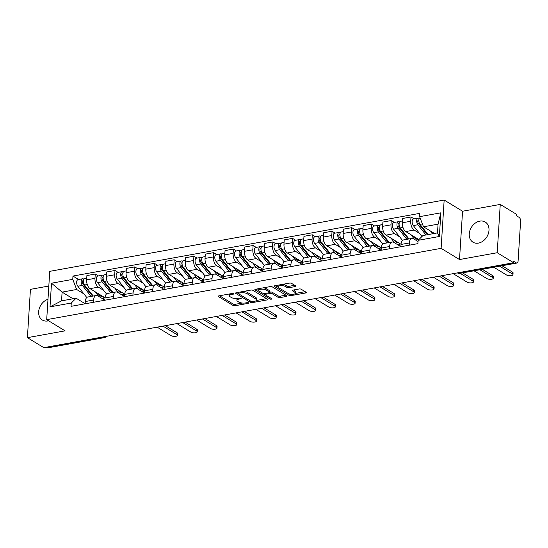 <?xml version="1.0" encoding="UTF-8"?>
<svg xmlns="http://www.w3.org/2000/svg" width="548" height="548" viewBox="0 0 548 548"><rect width="100%" height="100%" fill="white"/><g stroke="black" fill="none" stroke-linecap="round" stroke-linejoin="round"><path stroke-width="0.82" d="M233.551 293.666A1.041 0.377 -176.4 0 0 232.112 293.481L218.919 295.865A1.486 0.534 -176.4 0 0 218.248 296.263A1.486 0.534 -176.4 0 0 218.488 296.584L233.058 305.455A1.486 0.534 -176.4 0 0 235.113 305.722L248.299 303.339A1.041 0.377 -176.4 0 0 248.771 303.058A1.041 0.377 -176.4 0 0 248.607 302.839A1.041 0.377 -176.4 0 0 247.169 302.647L245.463 302.955A4.754 1.713 -176.4 0 1 238.901 302.099L237.681 301.359A4.754 1.713 -176.4 0 1 236.914 300.345A4.754 1.713 -176.4 0 1 239.065 299.064L240.771 298.756A1.041 0.377 -176.4 0 0 241.243 298.475A1.041 0.377 -176.4 0 0 241.079 298.249A1.041 0.377 -176.4 0 0 239.64 298.064L237.935 298.372A4.754 1.713 -176.4 0 1 231.372 297.516L230.153 296.776A4.754 1.713 -176.4 0 1 229.386 295.756A4.754 1.713 -176.4 0 1 231.537 294.481L233.243 294.173A1.041 0.377 -176.4 0 0 233.715 293.892A1.041 0.377 -176.4 0 0 233.551 293.666M479.815 221.132A11.796 9.083 -58.7 0 0 469.896 230.585A11.796 9.083 -58.7 0 0 472.986 242.195A11.796 9.083 -58.7 0 0 478.431 243.107A11.796 9.083 -58.7 0 0 488.343 233.66A11.796 9.083 -58.7 0 0 485.254 222.043A11.796 9.083 -58.7 0 0 479.815 221.132M47.984 299.283A11.796 9.083 -58.7 0 0 39.1 309.113A11.796 9.083 -58.7 0 0 42.388 320.039A11.796 9.083 -58.7 0 0 47.834 320.95A11.796 9.083 -58.7 0 0 48.567 320.786M295.214 286.577A1.486 0.534 -176.4 0 0 295.886 286.179A1.486 0.534 -176.4 0 0 295.646 285.864L291.557 283.371A1.486 0.534 -176.4 0 0 289.508 283.104L274.856 285.755A1.486 0.534 -176.4 0 0 274.185 286.152A1.486 0.534 -176.4 0 0 274.425 286.474L288.995 295.345A1.486 0.534 -176.4 0 0 291.043 295.612L305.695 292.961A1.486 0.534 -176.4 0 0 306.366 292.564A1.486 0.534 -176.4 0 0 306.127 292.242L301.195 289.241A1.486 0.534 -176.4 0 0 299.139 288.967L292.872 290.104A1.486 0.534 -176.4 0 0 292.2 290.502A1.486 0.534 -176.4 0 0 292.44 290.824L294.886 292.31A3.973 1.432 -176.4 0 1 295.53 293.159A3.973 1.432 -176.4 0 1 292.653 294.351A3.973 1.432 -176.4 0 1 288.241 293.516L278.651 287.673A3.973 1.432 -176.4 0 1 278.007 286.823A3.973 1.432 -176.4 0 1 280.884 285.638A3.973 1.432 -176.4 0 1 285.296 286.474L286.892 287.447A1.486 0.534 -176.4 0 0 288.947 287.714L295.214 286.577L295.276 285.638M441.119 248.347L459.512 259.546L497.207 252.731L513.62 262.725L43.813 347.651L27.4 337.664L65.096 330.848L46.703 319.648L441.119 248.347L444.161 200.041L49.745 271.342L46.703 319.648M252.943 290.358A1.486 0.534 -176.4 0 0 250.895 290.084L236.243 292.735A1.486 0.534 -176.4 0 0 235.565 293.132A1.486 0.534 -176.4 0 0 235.811 293.454L250.381 302.325A1.486 0.534 -176.4 0 0 252.429 302.592L267.082 299.941A1.486 0.534 -176.4 0 0 267.753 299.544A1.486 0.534 -176.4 0 0 267.513 299.229L252.943 290.358M255.546 289.241L270.198 286.597A1.486 0.534 -176.4 0 1 272.253 286.864L286.823 295.735A1.486 0.534 -176.4 0 1 287.063 296.05A1.486 0.534 -176.4 0 1 286.392 296.454L280.117 297.585A1.486 0.534 -176.4 0 1 278.069 297.317L272.157 293.721A1.486 0.534 -176.4 0 0 270.109 293.454L265.951 294.201A1.486 0.534 -176.4 0 0 265.273 294.605A1.486 0.534 -176.4 0 0 265.513 294.92L271.671 298.667A1.041 0.377 -176.4 0 1 271.835 298.886A1.041 0.377 -176.4 0 1 271.082 299.201A1.041 0.377 -176.4 0 1 269.931 298.982L255.115 289.961A1.486 0.534 -176.4 0 1 254.875 289.645A1.486 0.534 -176.4 0 1 255.546 289.241M497.207 252.731L500.249 204.418L516.661 214.412L516.572 215.823L519.127 217.378A3.028 1.596 79.8 0 1 520.6 221.2L518.093 261.06A3.028 1.596 79.8 0 1 516.983 263.033L459.676 273.39A3.028 1.596 -100.2 0 1 458.964 273.233L516.264 262.869A3.028 1.596 79.8 0 0 516.983 263.033M48.82 286.029L30.441 289.351L27.4 337.664M500.249 204.418L462.553 211.233L444.161 200.041M513.62 262.725L513.709 261.314L516.264 262.869M102.969 336.958L103.757 337.445A3.028 1.596 -100.2 0 0 104.476 337.602L47.169 347.959A3.028 1.596 -100.2 0 1 46.457 347.802L103.757 337.445A3.028 2.329 -58.7 0 0 105.401 336.52M45.662 347.316L46.457 347.802M93.475 302.284L93.612 300.03A6.96 3.665 -100.2 0 1 96.167 295.495L87.824 297.002A6.96 3.665 79.8 0 0 85.262 301.537L85.125 303.791M103.675 290.358L98.366 287.131A6.96 3.665 -100.2 0 1 94.975 278.343L86.632 279.85A6.96 3.665 79.8 0 0 90.016 288.638L105.011 297.769M86.632 279.85L86.899 275.555L95.249 274.041L98.345 275.932M96.167 295.495A6.96 3.665 -100.2 0 1 97.818 295.858L104.86 300.153M94.975 278.343L95.249 274.041M113.203 298.715L113.347 296.461A6.96 3.665 -100.2 0 1 115.902 291.926L107.552 293.433A6.96 3.665 79.8 0 0 104.997 297.975L104.86 300.229M118.08 272.363L114.984 270.479L106.634 271.986L106.36 276.281A6.96 3.665 79.8 0 0 109.751 285.07L124.745 294.201M115.902 291.926A6.96 3.665 -100.2 0 1 117.546 292.296L124.595 296.584M123.403 286.789L118.101 283.563A6.96 3.665 -100.2 0 1 114.71 274.774L114.984 270.479M132.938 295.153L133.082 292.892A6.96 3.665 -100.2 0 1 135.637 288.358L127.287 289.865A6.96 3.665 79.8 0 0 124.732 294.406L124.588 296.66M137.815 268.794L134.719 266.91L126.369 268.417L126.095 272.712A6.96 3.665 79.8 0 0 129.486 281.501L144.48 290.632M135.637 288.358A6.96 3.665 -100.2 0 1 137.281 288.728L144.329 293.016M143.138 283.227L137.829 279.994A6.96 3.665 -100.2 0 1 134.445 271.205L134.719 266.91M152.673 291.584L152.817 289.33A6.96 3.665 -100.2 0 1 155.372 284.789L147.022 286.303A6.96 3.665 79.8 0 0 144.467 290.837L144.323 293.091M157.55 265.232L154.447 263.341L146.104 264.848L145.83 269.15A6.96 3.665 79.8 0 0 149.214 277.939L164.215 287.07M155.372 284.789A6.96 3.665 -100.2 0 1 157.016 285.159L164.064 289.447M162.872 279.658L157.564 276.425A6.96 3.665 -100.2 0 1 154.18 267.636L154.447 263.341M172.408 288.015L172.545 285.761A6.96 3.665 -100.2 0 1 175.107 281.22L166.756 282.734A6.96 3.665 79.8 0 0 164.201 287.268L164.058 289.522M177.285 261.663L174.182 259.773L165.832 261.286L165.565 265.581A6.96 3.665 79.8 0 0 168.948 274.37L183.95 283.501M175.107 281.22A6.96 3.665 -100.2 0 1 176.751 281.59L183.792 285.885M182.607 276.089L177.299 272.856A6.96 3.665 -100.2 0 1 173.915 264.067L174.182 259.773M192.143 284.446L192.28 282.193A6.96 3.665 -100.2 0 1 194.835 277.658L186.491 279.165A6.96 3.665 79.8 0 0 183.929 283.7L183.792 285.96M197.013 258.094L193.917 256.211L185.566 257.718L185.299 262.013A6.96 3.665 79.8 0 0 188.683 270.801L203.678 279.932M194.835 277.658A6.96 3.665 -100.2 0 1 196.485 278.021L203.527 282.316M202.342 272.52L197.033 269.294A6.96 3.665 -100.2 0 1 193.65 260.506L193.917 256.211M211.871 280.877L212.014 278.624A6.96 3.665 -100.2 0 1 214.569 274.089L206.219 275.596A6.96 3.665 79.8 0 0 203.664 280.138L203.527 282.391M216.748 254.525L213.651 252.642L205.301 254.149L205.034 258.444A6.96 3.665 79.8 0 0 208.418 267.232L223.413 276.363M214.569 274.089A6.96 3.665 -100.2 0 1 216.213 274.459L223.262 278.747M222.07 268.958L216.768 265.725A6.96 3.665 -100.2 0 1 213.378 256.937L213.651 252.642M231.605 277.315L231.749 275.062A6.96 3.665 -100.2 0 1 234.304 270.52L225.954 272.027A6.96 3.665 79.8 0 0 223.399 276.569L223.255 278.822M236.483 250.957L233.386 249.073L225.036 250.58L224.762 254.875A6.96 3.665 79.8 0 0 228.153 263.663L243.148 272.794M234.304 270.52A6.96 3.665 -100.2 0 1 235.948 270.89L242.997 275.178M241.805 265.39L236.496 262.156A6.96 3.665 -100.2 0 1 233.112 253.368L233.386 249.073M251.34 273.747L251.484 271.493A6.96 3.665 -100.2 0 1 254.039 266.951L245.689 268.465A6.96 3.665 79.8 0 0 243.134 273L242.99 275.254M256.217 247.395L253.114 245.504L244.771 247.018L244.497 251.313A6.96 3.665 79.8 0 0 247.881 260.101L262.882 269.232M254.039 266.951A6.96 3.665 -100.2 0 1 255.683 267.321L262.732 271.609M261.54 261.821L256.231 258.588A6.96 3.665 -100.2 0 1 252.847 249.799L253.114 245.504M271.075 270.178L271.212 267.924A6.96 3.665 -100.2 0 1 273.774 263.389L265.424 264.896A6.96 3.665 79.8 0 0 262.869 269.431L262.725 271.685M275.952 243.826L272.849 241.935L264.499 243.449L264.232 247.744A6.96 3.665 79.8 0 0 267.616 256.533L282.617 265.664M273.774 263.389A6.96 3.665 -100.2 0 1 275.418 263.752L282.46 268.047M281.275 258.252L275.966 255.026A6.96 3.665 -100.2 0 1 272.582 246.237L272.849 241.935M290.81 266.609L290.947 264.355A6.96 3.665 -100.2 0 1 293.502 259.821L285.159 261.328A6.96 3.665 79.8 0 0 282.597 265.869L282.46 268.123M295.68 240.257L292.584 238.373L284.234 239.88L283.967 244.175A6.96 3.665 79.8 0 0 287.351 252.964L302.345 262.095M293.502 259.821A6.96 3.665 -100.2 0 1 295.153 260.19L302.195 264.479M301.01 254.683L295.701 251.457A6.96 3.665 -100.2 0 1 292.317 242.668L292.584 238.373M310.538 263.04L310.682 260.786A6.96 3.665 -100.2 0 1 313.237 256.252L304.887 257.759A6.96 3.665 79.8 0 0 302.332 262.3L302.195 264.554M315.415 236.688L312.319 234.804L303.969 236.311L303.702 240.606A6.96 3.665 79.8 0 0 307.086 249.395L322.08 258.526M313.237 256.252A6.96 3.665 -100.2 0 1 314.881 256.622L321.929 260.91M320.738 251.121L315.436 247.888A6.96 3.665 -100.2 0 1 312.045 239.099L312.319 234.804M330.273 259.478L330.417 257.224A6.96 3.665 -100.2 0 1 332.972 252.683L324.622 254.197A6.96 3.665 79.8 0 0 322.066 258.731L321.923 260.985M335.15 233.126L332.054 231.235L323.704 232.742L323.43 237.044A6.96 3.665 79.8 0 0 326.82 245.833L341.815 254.957M332.972 252.683A6.96 3.665 -100.2 0 1 334.616 253.053L341.664 257.341M340.472 247.552L335.164 244.319A6.96 3.665 -100.2 0 1 331.78 235.53L332.054 231.235M350.008 255.909L350.151 253.656A6.96 3.665 -100.2 0 1 352.707 249.114L344.356 250.628A6.96 3.665 79.8 0 0 341.801 255.163L341.657 257.416M354.885 229.557L351.782 227.667L343.438 229.18L343.164 233.475A6.96 3.665 79.8 0 0 346.548 242.264L361.55 251.395M352.707 249.114A6.96 3.665 -100.2 0 1 354.351 249.484L361.399 253.772M360.207 243.983L354.899 240.75A6.96 3.665 -100.2 0 1 351.515 231.962L351.782 227.667M369.742 252.34L369.886 250.087A6.96 3.665 -100.2 0 1 372.441 245.552L364.091 247.059A6.96 3.665 79.8 0 0 361.536 251.594L361.392 253.847M374.62 225.988L371.517 224.105L363.166 225.612L362.899 229.907A6.96 3.665 79.8 0 0 366.283 238.695L381.285 247.826M372.441 245.552A6.96 3.665 -100.2 0 1 374.085 245.915L381.127 250.21M379.942 240.414L374.633 237.188A6.96 3.665 -100.2 0 1 371.249 228.4L371.517 224.105M389.477 248.771L389.614 246.518A6.96 3.665 -100.2 0 1 392.169 241.983L383.826 243.49A6.96 3.665 79.8 0 0 381.271 248.032L381.127 250.285M394.348 222.419L391.251 220.536L382.901 222.043L382.634 226.338A6.96 3.665 79.8 0 0 386.018 235.126L401.013 244.257M392.169 241.983A6.96 3.665 -100.2 0 1 393.82 242.353L400.862 246.641M399.677 236.852L394.368 233.619A6.96 3.665 -100.2 0 1 390.984 224.831L391.251 220.536M409.205 245.209L409.349 242.956A6.96 3.665 -100.2 0 1 411.904 238.414L403.554 239.921A6.96 3.665 79.8 0 0 400.999 244.463L400.862 246.716M414.083 218.851L410.986 216.967L402.636 218.474L402.369 222.769A6.96 3.665 79.8 0 0 405.753 231.557L418.891 239.558M411.904 238.414A6.96 3.665 -100.2 0 1 413.548 238.784L418.042 241.517M419.405 233.284L414.103 230.05A6.96 3.665 -100.2 0 1 410.712 221.262L410.986 216.967M83.94 293.927L76.652 289.488L62.102 292.118L61.554 300.852L76.103 298.222L85.125 303.715M73.042 298.776L62.102 292.118L51.498 283.206L72.754 279.364L76.652 289.488M76.103 298.222L71.261 303.03L50.012 306.866L51.498 283.206M419.604 216.659L440.859 212.823L439.366 236.483L418.117 240.325L422.953 235.524L437.503 232.893L438.051 224.159L423.508 226.79L419.604 216.659L419.816 213.35L72.959 276.055L72.754 279.364M71.261 303.03L71.055 306.339L417.905 243.634L418.117 240.325M459.512 259.546L462.553 211.233M423.508 226.79L434.441 233.441M78.617 279.501L72.959 276.055M50.012 306.866L61.554 300.852M437.503 232.893L439.366 236.483M438.051 224.159L440.859 212.823M229.66 293.927A4.754 1.713 -176.4 0 0 229.475 294.351L229.386 295.756M237.216 298.475A4.754 1.713 -176.4 0 0 237.003 298.934L236.914 300.345M219.529 295.756L233.147 304.044A1.486 0.534 -176.4 0 0 235.195 304.311L242.237 303.044M256.43 300.475L266.561 298.646M236.852 292.625L238.27 293.488M238.736 293.18A1.041 0.377 -176.4 0 0 238.27 293.461A1.041 0.377 -176.4 0 0 238.435 293.68L251.224 301.469A1.041 0.377 -176.4 0 0 252.662 301.653L254.464 301.332A4.754 1.713 -176.4 0 0 256.615 300.051A4.754 1.713 -176.4 0 0 255.848 299.037L247.1 293.714A4.754 1.713 -176.4 0 0 240.538 292.851L238.736 293.18L238.798 292.276M256.615 300.051L256.704 298.639A4.754 1.713 -176.4 0 0 255.937 297.626L255.848 299.037M243.853 291.358A4.754 1.713 -176.4 0 1 247.189 292.303L255.937 297.626M285.864 295.153L280.206 296.18L280.117 297.585M269.657 292.139L270.198 292.043A1.486 0.534 -176.4 0 1 272.246 292.31L278.158 295.906A1.486 0.534 -176.4 0 0 280.206 296.18M265.294 294.694L263.218 293.433M258.937 290.824L256.156 289.132M266.027 289.988A3.973 1.432 -176.4 0 0 261.622 289.152A3.973 1.432 -176.4 0 0 258.738 290.337A3.973 1.432 -176.4 0 0 259.382 291.187L262.766 293.249A1.486 0.534 -176.4 0 0 264.814 293.516L268.972 292.762A1.486 0.534 -176.4 0 0 269.643 292.365A1.486 0.534 -176.4 0 0 269.404 292.043L266.027 289.988L266.116 288.577A3.973 1.432 -176.4 0 0 263.499 287.81M258.937 288.632A3.973 1.432 -176.4 0 0 258.827 288.926L258.738 290.337M269.643 292.365L269.732 290.954A1.486 0.534 -176.4 0 0 269.493 290.639L269.404 292.043M266.116 288.577L269.493 290.639M282.871 284.302A3.973 1.432 -176.4 0 1 285.385 285.063L286.981 286.035A1.486 0.534 -176.4 0 0 289.029 286.303L294.694 285.282M278.185 285.152A3.973 1.432 -176.4 0 0 278.096 285.412L278.007 286.823M295.53 293.159L295.619 291.755A3.973 1.432 -176.4 0 0 294.975 290.906L294.886 292.31M293.481 289.995L294.975 290.906M295.441 293.427L305.174 291.666M288.919 293.831L289.084 293.934A1.486 0.534 -176.4 0 0 290.611 294.249M275.466 285.645L278.206 287.31M103.36 299.235L103.764 299.167L103.86 297.598M98.256 293.653L99.181 294.824A7.11 3.747 79.8 0 0 102.133 296.365A7.11 3.747 79.8 0 0 102.524 296.256M100.353 295.927L101.62 295.701M104.189 297.269A9.076 4.781 -100.2 0 1 102.483 298.304A9.076 4.781 -100.2 0 1 101.887 298.338M98.839 296.482A9.076 4.781 -100.2 0 1 98.715 296.331L95.044 291.7M93.263 296.016L84.536 285.008A3.781 1.993 -100.2 0 1 83.365 281.028A3.781 1.993 -100.2 0 1 84.762 278.391L86.742 278.028M84.68 285.186L83.138 284.248M157.153 327.163L171.12 335.664A3.48 1.254 -176.4 0 0 174.976 336.397A3.48 1.254 -176.4 0 0 177.497 335.355A3.48 1.254 -176.4 0 0 176.936 334.616L162.968 326.115M92.564 296.146A7.11 3.747 -100.2 0 1 92.475 296.036L82.851 283.891A1.815 0.959 -100.2 0 1 82.289 281.98A1.815 0.959 -100.2 0 1 82.96 280.713A1.815 0.959 -100.2 0 1 83.378 280.802L82.59 280.953M91.112 296.406L82.385 285.398A3.781 1.993 -100.2 0 1 81.214 281.412A3.781 1.993 -100.2 0 1 82.611 278.774A3.781 1.993 -100.2 0 1 83.508 278.973L83.995 278.891M86.783 297.523L77.83 286.22A3.781 1.993 -100.2 0 1 76.658 282.241A3.781 1.993 -100.2 0 1 78.056 279.596L82.611 278.774M165.38 325.676L177.052 332.78A3.48 1.254 3.6 0 1 177.614 333.526L177.497 335.355M98.996 294.598L99.03 294.125M100.544 295.893L100.592 295.077M103.764 299.167L102.38 298.324M83.412 280.453L83.508 278.973M123.094 295.667L123.499 295.598L123.595 294.029M117.984 290.084L118.916 291.255A7.11 3.747 79.8 0 0 121.868 292.803A7.11 3.747 79.8 0 0 122.259 292.687M120.087 292.365L121.355 292.132M123.923 293.701A9.076 4.781 -100.2 0 1 122.218 294.735A9.076 4.781 -100.2 0 1 121.622 294.769M118.574 292.913A9.076 4.781 -100.2 0 1 118.45 292.762L114.779 288.132M112.991 292.454L104.271 281.439A3.781 1.993 -100.2 0 1 103.099 277.459A3.781 1.993 -100.2 0 1 104.497 274.822L106.476 274.459M104.415 281.617L102.873 280.686M176.888 323.594L190.855 332.102A3.48 1.254 -176.4 0 0 194.711 332.835A3.48 1.254 -176.4 0 0 197.232 331.793A3.48 1.254 -176.4 0 0 196.67 331.047L182.703 322.546M112.299 292.577A7.11 3.747 -100.2 0 1 112.21 292.468L102.586 280.323A1.815 0.959 -100.2 0 1 102.024 278.411A1.815 0.959 -100.2 0 1 102.695 277.144A1.815 0.959 -100.2 0 1 103.106 277.233M110.84 292.838L102.12 281.83A3.781 1.993 -100.2 0 1 100.948 277.85A3.781 1.993 -100.2 0 1 102.346 275.206A3.781 1.993 -100.2 0 1 103.236 275.411L103.73 275.322M106.518 293.954L97.565 282.652A3.781 1.993 -100.2 0 1 96.393 278.672A3.781 1.993 -100.2 0 1 97.791 276.034L102.346 275.206M185.114 322.108L196.787 329.218A3.48 1.254 3.6 0 1 197.349 329.958L197.232 331.793M118.731 291.029L118.765 290.556M120.279 292.331L120.327 291.509M123.499 295.598L122.115 294.756M103.147 276.884L103.236 275.411M142.829 292.105L143.227 292.029L143.329 290.467M137.719 286.515L138.644 287.686A7.11 3.747 79.8 0 0 141.596 289.234A7.11 3.747 79.8 0 0 141.994 289.118M139.822 288.796L141.083 288.57M143.658 290.132A9.076 4.781 -100.2 0 1 141.953 291.166A9.076 4.781 -100.2 0 1 141.357 291.207M138.302 289.351A9.076 4.781 -100.2 0 1 138.178 289.193L134.513 284.563M132.726 288.885L124.006 277.877A3.781 1.993 -100.2 0 1 122.834 273.89A3.781 1.993 -100.2 0 1 124.225 271.253L126.211 270.897M124.143 278.055L122.608 277.117M196.622 320.032L210.583 328.533A3.48 1.254 -176.4 0 0 214.446 329.266A3.48 1.254 -176.4 0 0 216.967 328.225A3.48 1.254 -176.4 0 0 216.405 327.478L202.438 318.977M132.034 289.008A7.11 3.747 -100.2 0 1 131.945 288.899L122.32 276.754A1.815 0.959 -100.2 0 1 121.759 274.843A1.815 0.959 -100.2 0 1 122.43 273.575A1.815 0.959 -100.2 0 1 122.841 273.664M130.575 289.276L121.855 278.261A3.781 1.993 -100.2 0 1 120.683 274.281A3.781 1.993 -100.2 0 1 122.081 271.644A3.781 1.993 -100.2 0 1 122.971 271.842L123.458 271.753M126.252 290.385L117.299 279.083A3.781 1.993 -100.2 0 1 116.128 275.103A3.781 1.993 -100.2 0 1 117.525 272.466L122.081 271.644M204.849 318.539L216.522 325.649A3.48 1.254 3.6 0 1 217.083 326.396L216.967 328.225M138.466 287.46L138.493 286.988M140.007 288.762L140.062 287.947M143.227 292.029L141.843 291.187M122.882 273.315L122.971 271.842M162.557 288.536L162.962 288.46L163.064 286.899M157.454 282.953L158.379 284.124A7.11 3.747 79.8 0 0 161.331 285.666A7.11 3.747 79.8 0 0 161.728 285.549M159.557 285.227L160.817 285.001M163.386 286.563A9.076 4.781 -100.2 0 1 161.681 287.604A9.076 4.781 -100.2 0 1 161.085 287.638M158.036 285.782A9.076 4.781 -100.2 0 1 157.913 285.631L154.241 280.994M152.46 285.316L143.734 274.308A3.781 1.993 -100.2 0 1 142.562 270.322A3.781 1.993 -100.2 0 1 143.96 267.684L145.946 267.328M143.877 274.486L142.336 273.548M216.35 316.463L230.318 324.964A3.48 1.254 -176.4 0 0 234.181 325.697A3.48 1.254 -176.4 0 0 236.702 324.656A3.48 1.254 -176.4 0 0 236.14 323.909L222.173 315.408M151.762 285.44A7.11 3.747 -100.2 0 1 151.68 285.33L142.055 273.185A1.815 0.959 -100.2 0 1 141.494 271.274A1.815 0.959 -100.2 0 1 142.158 270.006A1.815 0.959 -100.2 0 1 142.576 270.096L141.795 270.246M150.31 285.707L141.59 274.692A3.781 1.993 -100.2 0 1 140.411 270.712A3.781 1.993 -100.2 0 1 141.809 268.075A3.781 1.993 -100.2 0 1 142.706 268.273L143.192 268.184M145.987 286.816L137.034 275.521A3.781 1.993 -100.2 0 1 135.863 271.534A3.781 1.993 -100.2 0 1 137.26 268.897L141.809 268.075M224.577 314.977L236.25 322.08A3.48 1.254 3.6 0 1 236.818 322.827L236.702 324.656M158.201 283.891L158.228 283.426M159.742 285.193L159.797 284.378M162.962 288.46L161.578 287.618M142.61 269.746L142.706 268.273M182.292 284.967L182.696 284.892L182.792 283.33M177.189 279.384L178.114 280.555A7.11 3.747 79.8 0 0 181.066 282.097A7.11 3.747 79.8 0 0 181.457 281.987M179.285 281.658L180.552 281.432M183.121 282.994A9.076 4.781 -100.2 0 1 181.415 284.035A9.076 4.781 -100.2 0 1 180.819 284.07M177.771 282.213A9.076 4.781 -100.2 0 1 177.648 282.062L173.976 277.432M172.195 281.747L163.468 270.739A3.781 1.993 -100.2 0 1 162.297 266.753A3.781 1.993 -100.2 0 1 163.694 264.115L165.681 263.759M163.612 270.918L162.071 269.979M236.085 312.894L250.052 321.395A3.48 1.254 -176.4 0 0 253.916 322.128A3.48 1.254 -176.4 0 0 256.437 321.087A3.48 1.254 -176.4 0 0 255.868 320.347L241.908 311.839M171.497 281.877A7.11 3.747 -100.2 0 1 171.408 281.768L161.783 269.623A1.815 0.959 -100.2 0 1 161.222 267.705A1.815 0.959 -100.2 0 1 161.893 266.444A1.815 0.959 -100.2 0 1 162.311 266.527L161.523 266.684M170.044 282.138L161.318 271.13A3.781 1.993 -100.2 0 1 160.146 267.143A3.781 1.993 -100.2 0 1 161.544 264.506A3.781 1.993 -100.2 0 1 162.441 264.705L162.927 264.616M165.722 283.254L156.769 271.952A3.781 1.993 -100.2 0 1 155.591 267.965A3.781 1.993 -100.2 0 1 156.988 265.328L161.544 264.506M244.312 311.408L255.985 318.511A3.48 1.254 3.6 0 1 256.546 319.258L256.437 321.087M177.936 280.323L177.963 279.857M179.477 281.624L179.532 280.809M182.696 284.892L181.313 284.049M162.345 266.177L162.441 264.705M202.027 281.398L202.431 281.329L202.527 279.761M196.924 275.815L197.849 276.987A7.11 3.747 79.8 0 0 200.801 278.528A7.11 3.747 79.8 0 0 201.191 278.418M199.02 278.096L200.287 277.863M202.856 279.432A9.076 4.781 -100.2 0 1 201.15 280.466A9.076 4.781 -100.2 0 1 200.554 280.501M197.506 278.644A9.076 4.781 -100.2 0 1 197.383 278.494L193.711 273.863M191.93 278.179L183.203 267.171A3.781 1.993 -100.2 0 1 182.032 263.191A3.781 1.993 -100.2 0 1 183.429 260.553L185.409 260.19M183.347 267.349L181.806 266.41M255.82 309.325L269.787 317.826A3.48 1.254 -176.4 0 0 273.644 318.559A3.48 1.254 -176.4 0 0 276.165 317.525A3.48 1.254 -176.4 0 0 275.603 316.778L261.636 308.277M191.231 278.309A7.11 3.747 -100.2 0 1 191.142 278.199L181.518 266.054A1.815 0.959 -100.2 0 1 180.956 264.143A1.815 0.959 -100.2 0 1 181.628 262.876A1.815 0.959 -100.2 0 1 182.046 262.965L181.258 263.115M189.779 278.569L181.052 267.561A3.781 1.993 -100.2 0 1 179.881 263.574A3.781 1.993 -100.2 0 1 181.278 260.937A3.781 1.993 -100.2 0 1 182.176 261.143L182.662 261.054M185.457 279.686L176.497 268.383A3.781 1.993 -100.2 0 1 175.326 264.403A3.781 1.993 -100.2 0 1 176.723 261.766L181.278 260.937M264.047 307.839L275.719 314.949A3.48 1.254 3.6 0 1 276.281 315.689L276.165 317.525M197.664 276.761L197.698 276.288M199.212 278.062L199.26 277.24M202.431 281.329L201.048 280.487M182.08 262.615L182.176 261.143M221.762 277.836L222.166 277.761L222.262 276.199M216.652 272.246L217.583 273.418A7.11 3.747 79.8 0 0 220.536 274.966A7.11 3.747 79.8 0 0 220.926 274.849M218.755 274.527L220.022 274.295M222.591 275.863A9.076 4.781 -100.2 0 1 220.885 276.898A9.076 4.781 -100.2 0 1 220.289 276.939M217.241 275.082A9.076 4.781 -100.2 0 1 217.118 274.925L213.446 270.294M211.658 274.617L202.938 263.602A3.781 1.993 -100.2 0 1 201.767 259.622A3.781 1.993 -100.2 0 1 203.164 256.985L205.144 256.622M203.082 263.787L201.541 262.848M275.555 305.757L289.522 314.264A3.48 1.254 -176.4 0 0 293.379 314.997A3.48 1.254 -176.4 0 0 295.899 313.956A3.48 1.254 -176.4 0 0 295.338 313.209L281.371 304.709M210.966 274.74A7.11 3.747 -100.2 0 1 210.877 274.63L201.253 262.485A1.815 0.959 -100.2 0 1 200.691 260.574A1.815 0.959 -100.2 0 1 201.363 259.307A1.815 0.959 -100.2 0 1 201.774 259.396L200.993 259.546M209.507 275L200.787 263.992A3.781 1.993 -100.2 0 1 199.616 260.012A3.781 1.993 -100.2 0 1 201.013 257.375A3.781 1.993 -100.2 0 1 201.904 257.574L202.397 257.485M205.185 276.117L196.232 264.814A3.781 1.993 -100.2 0 1 195.061 260.834A3.781 1.993 -100.2 0 1 196.458 258.197L201.013 257.375M283.782 304.27L295.454 311.38A3.48 1.254 3.6 0 1 296.016 312.12L295.899 313.956M217.398 273.192L217.433 272.719M218.947 274.493L218.995 273.671M222.166 277.761L220.782 276.918M201.815 259.046L201.904 257.574M241.497 274.267L241.894 274.192L241.997 272.63M236.387 268.684L237.318 269.849A7.11 3.747 79.8 0 0 240.264 271.397A7.11 3.747 79.8 0 0 240.661 271.281M238.49 270.959L239.75 270.733M242.326 272.294A9.076 4.781 -100.2 0 1 240.62 273.329A9.076 4.781 -100.2 0 1 240.024 273.37M236.969 271.513A9.076 4.781 -100.2 0 1 236.846 271.363L233.181 266.725M231.393 271.048L222.673 260.04A3.781 1.993 -100.2 0 1 221.502 256.053A3.781 1.993 -100.2 0 1 222.899 253.416L224.879 253.06M222.81 260.218L221.276 259.279M295.29 302.195L309.25 310.695A3.48 1.254 -176.4 0 0 313.114 311.428A3.48 1.254 -176.4 0 0 315.634 310.387A3.48 1.254 -176.4 0 0 315.073 309.641L301.105 301.14M230.701 271.171A7.11 3.747 -100.2 0 1 230.612 271.061L220.988 258.916A1.815 0.959 -100.2 0 1 220.426 257.005A1.815 0.959 -100.2 0 1 221.097 255.738A1.815 0.959 -100.2 0 1 221.508 255.827M229.242 271.438L220.522 260.423A3.781 1.993 -100.2 0 1 219.351 256.443A3.781 1.993 -100.2 0 1 220.748 253.806A3.781 1.993 -100.2 0 1 221.639 254.005L222.125 253.916M224.92 272.548L215.967 261.252A3.781 1.993 -100.2 0 1 214.795 257.265A3.781 1.993 -100.2 0 1 216.193 254.628L220.748 253.806M303.517 300.708L315.189 307.812A3.48 1.254 3.6 0 1 315.751 308.558L315.634 310.387M237.133 269.623L237.161 269.157M238.675 270.924L238.729 270.109M241.894 274.192L240.51 273.349M221.55 255.478L221.639 254.005M261.225 270.698L261.629 270.623L261.732 269.061M256.122 265.116L257.046 266.287A7.11 3.747 79.8 0 0 259.999 267.828A7.11 3.747 79.8 0 0 260.396 267.719M258.224 267.39L259.485 267.164M262.054 268.726A9.076 4.781 -100.2 0 1 260.348 269.767A9.076 4.781 -100.2 0 1 259.752 269.801M256.704 267.945A9.076 4.781 -100.2 0 1 256.58 267.794L252.909 263.163M251.128 267.479L242.401 256.471A3.781 1.993 -100.2 0 1 241.23 252.484A3.781 1.993 -100.2 0 1 242.627 249.847L244.614 249.491M242.545 256.649L241.004 255.711M315.018 298.626L328.985 307.127A3.48 1.254 -176.4 0 0 332.848 307.86A3.48 1.254 -176.4 0 0 335.369 306.818A3.48 1.254 -176.4 0 0 334.807 306.079L320.84 297.571M250.429 267.609A7.11 3.747 -100.2 0 1 250.347 267.499L240.723 255.347A1.815 0.959 -100.2 0 1 240.161 253.436A1.815 0.959 -100.2 0 1 240.825 252.176A1.815 0.959 -100.2 0 1 241.243 252.258M248.977 267.869L240.257 256.861A3.781 1.993 -100.2 0 1 239.079 252.875A3.781 1.993 -100.2 0 1 240.476 250.237A3.781 1.993 -100.2 0 1 241.373 250.436L241.86 250.347M244.655 268.979L235.702 257.683A3.781 1.993 -100.2 0 1 234.53 253.697A3.781 1.993 -100.2 0 1 235.928 251.059L240.476 250.237M323.245 297.139L334.917 304.243A3.48 1.254 3.6 0 1 335.486 304.989L335.369 306.818M256.868 266.054L256.896 265.588M258.409 267.356L258.464 266.54M261.629 270.623L260.245 269.78M241.278 251.909L241.373 250.436M280.96 267.129L281.364 267.061L281.46 265.492M275.856 261.547L276.781 262.718A7.11 3.747 79.8 0 0 279.733 264.259A7.11 3.747 79.8 0 0 280.124 264.15M277.952 263.821L279.22 263.595M281.788 265.157A9.076 4.781 -100.2 0 1 280.083 266.198A9.076 4.781 -100.2 0 1 279.487 266.232M276.439 264.376A9.076 4.781 -100.2 0 1 276.315 264.225L272.644 259.594M270.863 263.91L262.136 252.902A3.781 1.993 -100.2 0 1 260.964 248.922A3.781 1.993 -100.2 0 1 262.362 246.278L264.348 245.922M262.28 253.08L260.738 252.142M334.753 295.057L348.72 303.558A3.48 1.254 -176.4 0 0 352.583 304.291A3.48 1.254 -176.4 0 0 355.104 303.25A3.48 1.254 -176.4 0 0 354.535 302.51L340.575 294.009M270.164 264.04A7.11 3.747 -100.2 0 1 270.075 263.931L260.451 251.785A1.815 0.959 -100.2 0 1 259.889 249.874A1.815 0.959 -100.2 0 1 260.56 248.607A1.815 0.959 -100.2 0 1 260.978 248.696L260.19 248.847M268.712 264.3L259.985 253.292A3.781 1.993 -100.2 0 1 258.814 249.306A3.781 1.993 -100.2 0 1 260.211 246.669A3.781 1.993 -100.2 0 1 261.108 246.867L261.595 246.785M264.389 265.417L255.436 254.114A3.781 1.993 -100.2 0 1 254.258 250.135A3.781 1.993 -100.2 0 1 255.656 247.491L260.211 246.669M342.98 293.57L354.652 300.674A3.48 1.254 3.6 0 1 355.214 301.421L355.104 303.25M276.603 262.485L276.63 262.019M278.144 263.787L278.199 262.971M281.364 267.061L279.98 266.218M261.012 248.347L261.108 246.867M300.694 263.561L301.099 263.492L301.195 261.923M295.591 257.978L296.516 259.149A7.11 3.747 79.8 0 0 299.468 260.697A7.11 3.747 79.8 0 0 299.859 260.581M297.687 260.259L298.955 260.026M301.523 261.595A9.076 4.781 -100.2 0 1 299.818 262.629A9.076 4.781 -100.2 0 1 299.222 262.663M296.173 260.807A9.076 4.781 -100.2 0 1 296.05 260.656L292.379 256.026M290.598 260.348L281.871 249.333A3.781 1.993 -100.2 0 1 280.699 245.353A3.781 1.993 -100.2 0 1 282.097 242.716L284.076 242.353M282.014 249.511L280.473 248.58M354.488 291.488L368.455 299.996A3.48 1.254 -176.4 0 0 372.311 300.722A3.48 1.254 -176.4 0 0 374.832 299.688A3.48 1.254 -176.4 0 0 374.27 298.941L360.303 290.44M289.899 260.471A7.11 3.747 -100.2 0 1 289.81 260.362L280.186 248.217A1.815 0.959 -100.2 0 1 279.624 246.305A1.815 0.959 -100.2 0 1 280.295 245.038A1.815 0.959 -100.2 0 1 280.713 245.127L279.925 245.278M288.447 260.732L279.72 249.724A3.781 1.993 -100.2 0 1 278.548 245.744A3.781 1.993 -100.2 0 1 279.946 243.1A3.781 1.993 -100.2 0 1 280.843 243.305L281.329 243.216M284.124 261.848L275.165 250.546A3.781 1.993 -100.2 0 1 273.993 246.566A3.781 1.993 -100.2 0 1 275.391 243.929L279.946 243.1M362.714 290.002L374.387 297.112A3.48 1.254 3.6 0 1 374.948 297.852L374.832 299.688M296.331 258.923L296.365 258.451M297.879 260.225L297.927 259.403M301.099 263.492L299.715 262.65M280.747 244.778L280.843 243.305M320.429 259.999L320.833 259.923L320.929 258.361M315.319 254.409L316.251 255.58A7.11 3.747 79.8 0 0 319.203 257.128A7.11 3.747 79.8 0 0 319.594 257.012M317.422 256.69L318.689 256.464M321.258 258.026A9.076 4.781 -100.2 0 1 319.553 259.06A9.076 4.781 -100.2 0 1 318.957 259.101M315.908 257.245A9.076 4.781 -100.2 0 1 315.785 257.087L312.113 252.457M310.326 256.779L301.606 245.764A3.781 1.993 -100.2 0 1 300.434 241.784A3.781 1.993 -100.2 0 1 301.832 239.147L303.811 238.791M301.749 245.949L300.208 245.011M374.222 287.926L388.19 296.427A3.48 1.254 -176.4 0 0 392.046 297.16A3.48 1.254 -176.4 0 0 394.567 296.119A3.48 1.254 -176.4 0 0 394.005 295.372L380.038 286.871M309.634 256.902A7.11 3.747 -100.2 0 1 309.545 256.793L299.92 244.648A1.815 0.959 -100.2 0 1 299.359 242.737A1.815 0.959 -100.2 0 1 300.03 241.469A1.815 0.959 -100.2 0 1 300.441 241.558L299.66 241.709M308.182 257.17L299.455 246.155A3.781 1.993 -100.2 0 1 298.283 242.175A3.781 1.993 -100.2 0 1 299.681 239.538A3.781 1.993 -100.2 0 1 300.571 239.736L301.064 239.647M303.852 258.279L294.899 246.977A3.781 1.993 -100.2 0 1 293.728 242.997A3.781 1.993 -100.2 0 1 295.125 240.36L299.681 239.538M382.449 286.433L394.122 293.543A3.48 1.254 3.6 0 1 394.683 294.29L394.567 296.119M316.066 255.354L316.1 254.882M317.614 256.656L317.662 255.841M320.833 259.923L319.45 259.081M300.482 241.209L300.571 239.736M340.164 256.43L340.561 256.354L340.664 254.793M335.054 250.847L335.986 252.012A7.11 3.747 79.8 0 0 338.931 253.56A7.11 3.747 79.8 0 0 339.328 253.443M337.157 253.121L338.417 252.895M340.993 254.457A9.076 4.781 -100.2 0 1 339.287 255.498A9.076 4.781 -100.2 0 1 338.691 255.532M335.636 253.676A9.076 4.781 -100.2 0 1 335.513 253.525L331.848 248.888M330.06 253.21L321.34 242.202A3.781 1.993 -100.2 0 1 320.169 238.216A3.781 1.993 -100.2 0 1 321.566 235.578L323.546 235.222M321.477 242.38L319.943 241.442M393.957 284.357L407.918 292.858A3.48 1.254 -176.4 0 0 411.781 293.591A3.48 1.254 -176.4 0 0 414.302 292.55A3.48 1.254 -176.4 0 0 413.74 291.803L399.773 283.302M329.369 253.334A7.11 3.747 -100.2 0 1 329.28 253.224L319.655 241.079A1.815 0.959 -100.2 0 1 319.094 239.168A1.815 0.959 -100.2 0 1 319.765 237.901A1.815 0.959 -100.2 0 1 320.176 237.99L319.395 238.14M327.91 253.601L319.189 242.586A3.781 1.993 -100.2 0 1 318.018 238.606A3.781 1.993 -100.2 0 1 319.416 235.969A3.781 1.993 -100.2 0 1 320.306 236.167L320.792 236.078M323.587 254.71L314.634 243.415A3.781 1.993 -100.2 0 1 313.463 239.428A3.781 1.993 -100.2 0 1 314.86 236.791L319.416 235.969M402.184 282.871L413.856 289.974A3.48 1.254 3.6 0 1 414.418 290.721L414.302 292.55M335.801 251.785L335.828 251.32M337.342 253.087L337.397 252.272M340.561 256.354L339.178 255.512M320.217 237.64L320.306 236.167M359.899 252.861L360.296 252.786L360.399 251.224M354.789 247.278L355.714 248.45A7.11 3.747 79.8 0 0 358.666 249.991A7.11 3.747 79.8 0 0 359.063 249.881M356.892 249.552L358.152 249.326M360.721 250.888A9.076 4.781 -100.2 0 1 359.015 251.929A9.076 4.781 -100.2 0 1 358.419 251.964M355.371 250.107A9.076 4.781 -100.2 0 1 355.248 249.957L351.576 245.326M349.795 249.641L341.075 238.633A3.781 1.993 -100.2 0 1 339.897 234.647A3.781 1.993 -100.2 0 1 341.294 232.01L343.281 231.653M341.212 238.812L339.671 237.873M413.685 280.788L427.652 289.289A3.48 1.254 -176.4 0 0 431.516 290.022A3.48 1.254 -176.4 0 0 434.037 288.981A3.48 1.254 -176.4 0 0 433.475 288.241L419.508 279.733M349.103 249.772A7.11 3.747 -100.2 0 1 349.014 249.662L339.39 237.517A1.815 0.959 -100.2 0 1 338.828 235.599A1.815 0.959 -100.2 0 1 339.493 234.339A1.815 0.959 -100.2 0 1 339.911 234.421M347.644 250.032L338.924 239.024A3.781 1.993 -100.2 0 1 337.746 235.037A3.781 1.993 -100.2 0 1 339.144 232.4A3.781 1.993 -100.2 0 1 340.041 232.599L340.527 232.51M343.322 251.148L334.369 239.846A3.781 1.993 -100.2 0 1 333.198 235.859A3.781 1.993 -100.2 0 1 334.595 233.222L339.144 232.4M421.912 279.302L433.584 286.405A3.48 1.254 3.6 0 1 434.153 287.152L434.037 288.981M355.536 248.217L355.563 247.751M357.077 249.518L357.132 248.703M360.296 252.786L358.913 251.943M339.945 234.071L340.041 232.599M379.627 249.292L380.031 249.224L380.127 247.655M374.524 243.709L375.449 244.881A7.11 3.747 79.8 0 0 378.401 246.422A7.11 3.747 79.8 0 0 378.791 246.312M376.62 245.99L377.887 245.757M380.456 247.326A9.076 4.781 -100.2 0 1 378.75 248.36A9.076 4.781 -100.2 0 1 378.154 248.395M375.106 246.538A9.076 4.781 -100.2 0 1 374.983 246.388L371.311 241.757M369.53 246.073L360.803 235.065A3.781 1.993 -100.2 0 1 359.632 231.085A3.781 1.993 -100.2 0 1 361.029 228.448L363.016 228.084M360.947 235.243L359.406 234.304M433.42 277.22L447.387 285.72A3.48 1.254 -176.4 0 0 451.251 286.453A3.48 1.254 -176.4 0 0 453.771 285.419A3.48 1.254 -176.4 0 0 453.203 284.672L439.243 276.171M368.831 246.203A7.11 3.747 -100.2 0 1 368.742 246.093L359.125 233.948A1.815 0.959 -100.2 0 1 358.556 232.037A1.815 0.959 -100.2 0 1 359.228 230.77A1.815 0.959 -100.2 0 1 359.646 230.859M367.379 246.463L358.652 235.455A3.781 1.993 -100.2 0 1 357.481 231.468A3.781 1.993 -100.2 0 1 358.878 228.831A3.781 1.993 -100.2 0 1 359.776 229.037L360.262 228.948M363.057 247.58L354.104 236.277A3.781 1.993 -100.2 0 1 352.926 232.297A3.781 1.993 -100.2 0 1 354.323 229.653L358.878 228.831M441.647 275.733L453.319 282.843A3.48 1.254 3.6 0 1 453.881 283.583L453.771 285.419M375.27 244.655L375.298 244.182M376.812 245.956L376.866 245.134M380.031 249.224L378.647 248.381M359.68 230.509L359.776 229.037M399.362 245.723L399.766 245.655L399.862 244.093M394.259 240.14L395.183 241.312A7.11 3.747 79.8 0 0 398.136 242.86A7.11 3.747 79.8 0 0 398.526 242.743M396.355 242.422L397.622 242.189M400.191 243.757A9.076 4.781 -100.2 0 1 398.485 244.792A9.076 4.781 -100.2 0 1 397.889 244.833M394.841 242.97A9.076 4.781 -100.2 0 1 394.718 242.819L391.046 238.188M389.265 242.511L380.538 231.496A3.781 1.993 -100.2 0 1 379.367 227.516A3.781 1.993 -100.2 0 1 380.764 224.879L382.744 224.516M380.682 231.681L379.141 230.742M453.155 273.651L467.122 282.158A3.48 1.254 -176.4 0 0 470.979 282.891A3.48 1.254 -176.4 0 0 473.499 281.85A3.48 1.254 -176.4 0 0 472.938 281.103L460.135 273.308M388.566 242.634A7.11 3.747 -100.2 0 1 388.477 242.524L378.853 230.379A1.815 0.959 -100.2 0 1 378.291 228.468A1.815 0.959 -100.2 0 1 378.963 227.201A1.815 0.959 -100.2 0 1 379.38 227.29L378.593 227.441M387.114 242.894L378.387 231.886A3.781 1.993 -100.2 0 1 377.216 227.906A3.781 1.993 -100.2 0 1 378.613 225.269A3.781 1.993 -100.2 0 1 379.511 225.468L379.997 225.379M382.792 244.011L373.832 232.708A3.781 1.993 -100.2 0 1 372.661 228.728A3.781 1.993 -100.2 0 1 374.058 226.091L378.613 225.269M462.539 272.87L473.054 279.274A3.48 1.254 3.6 0 1 473.616 280.014L473.499 281.85M394.998 241.086L395.033 240.613M396.547 242.387L396.594 241.565M399.766 245.655L398.382 244.812M379.415 226.941L379.511 225.468M413.987 236.578L414.918 237.743A7.11 3.747 79.8 0 0 417.871 239.291A7.11 3.747 79.8 0 0 418.261 239.175M416.09 238.853L417.357 238.627M417.713 241.319L418.055 241.257A9.076 4.781 -100.2 0 1 417.624 241.264M414.576 239.408A9.076 4.781 -100.2 0 1 414.452 239.25L410.781 234.619M408.993 238.942L400.273 227.934A3.781 1.993 -100.2 0 1 399.102 223.947A3.781 1.993 -100.2 0 1 400.499 221.31L402.479 220.954M400.417 228.112L398.875 227.173M474.047 270.794L486.857 278.589A3.48 1.254 -176.4 0 0 490.713 279.322A3.48 1.254 -176.4 0 0 493.234 278.281A3.48 1.254 -176.4 0 0 492.673 277.535L479.87 269.739M408.301 239.065A7.11 3.747 -100.2 0 1 408.212 238.955L398.588 226.81A1.815 0.959 -100.2 0 1 398.026 224.899A1.815 0.959 -100.2 0 1 398.697 223.632A1.815 0.959 -100.2 0 1 399.108 223.721L398.328 223.872M406.849 239.332L398.122 228.317A3.781 1.993 -100.2 0 1 396.951 224.338A3.781 1.993 -100.2 0 1 398.348 221.7A3.781 1.993 -100.2 0 1 399.239 221.899L399.732 221.81M402.52 240.442L393.567 229.139A3.781 1.993 -100.2 0 1 392.395 225.16A3.781 1.993 -100.2 0 1 393.793 222.522L398.348 221.7M482.274 269.308L492.789 275.706A3.48 1.254 3.6 0 1 493.351 276.452L493.234 278.281M414.733 237.517L414.768 237.044M416.281 238.818L416.329 238.003M399.15 223.372L399.239 221.899M433.721 233.01L434.112 233.503M428.104 234.592L420.008 224.365A3.781 1.993 -100.2 0 1 418.83 220.556A3.781 1.993 -100.2 0 1 420.042 217.796M432.66 233.763L430.516 231.051M420.145 224.543L418.61 223.605M493.782 267.225L506.585 275.021A3.48 1.254 -176.4 0 0 510.448 275.754A3.48 1.254 -176.4 0 0 512.969 274.712A3.48 1.254 -176.4 0 0 512.407 273.966L499.598 266.17M427.413 234.715L418.323 223.242A1.815 0.959 -100.2 0 1 417.761 221.33A1.815 0.959 -100.2 0 1 418.432 220.063A1.815 0.959 -100.2 0 1 418.843 220.152L418.062 220.31M425.96 234.976L417.857 224.755A3.781 1.993 -100.2 0 1 416.685 220.769A3.781 1.993 -100.2 0 1 418.083 218.131A3.781 1.993 -100.2 0 1 418.973 218.33L419.46 218.241M421.96 236.51L413.302 225.577A3.781 1.993 -100.2 0 1 412.13 221.591A3.781 1.993 -100.2 0 1 413.528 218.953L418.083 218.131M502.009 265.739L512.524 272.137A3.48 1.254 3.6 0 1 513.086 272.883L512.969 274.712M418.884 219.803L418.973 218.33M390.984 224.831L382.634 226.338M371.249 228.4L362.899 229.907M351.515 231.962L343.164 233.475M331.78 235.53L323.43 237.044M312.045 239.099L303.702 240.606M292.317 242.668L283.967 244.175M272.582 246.237L264.232 247.744M252.847 249.799L244.497 251.313M233.112 253.368L224.762 254.875M213.378 256.937L205.034 258.444M193.65 260.506L185.299 262.013M173.915 264.067L165.565 265.581M154.18 267.636L145.83 269.15M134.445 271.205L126.095 272.712M114.71 274.774L106.36 276.281M410.712 221.262L402.369 222.769M414.103 230.05L405.753 231.557M394.368 233.619L386.018 235.126M389.614 246.518L381.271 248.032M374.633 237.188L366.283 238.695M369.886 250.087L361.536 251.594M354.899 240.75L346.548 242.264M350.151 253.656L341.801 255.163M335.164 244.319L326.82 245.833M330.417 257.224L322.066 258.731M315.436 247.888L307.086 249.395M310.682 260.786L302.332 262.3M295.701 251.457L287.351 252.964M290.947 264.355L282.597 265.869M275.966 255.026L267.616 256.533M271.212 267.924L262.869 269.431M256.231 258.588L247.881 260.101M251.484 271.493L243.134 273M236.496 262.156L228.153 263.663M231.749 275.062L223.399 276.569M216.768 265.725L208.418 267.232M212.014 278.624L203.664 280.138M197.033 269.294L188.683 270.801M192.28 282.193L183.929 283.7M177.299 272.856L168.948 274.37M172.545 285.761L164.201 287.268M157.564 276.425L149.214 277.939M152.817 289.33L144.467 290.837M137.829 279.994L129.486 281.501M133.082 292.892L124.732 294.406M118.101 283.563L109.751 285.07M113.347 296.461L104.997 297.975M98.366 287.131L90.016 288.638M93.612 300.03L85.262 301.537M409.349 242.956L400.999 244.463M458.169 272.746L458.964 273.233A3.028 2.329 -58.7 0 1 457.566 273A3.028 3.028 0 0 0 459.676 273.39M231.592 293.577L231.537 294.481M240.812 298.139L240.771 298.756M239.12 298.16L239.065 299.064M248.34 302.722L248.299 303.339M235.195 304.311L235.113 305.722M233.147 304.044L233.058 305.455M218.522 295.982L218.488 296.584M233.284 293.557L233.243 294.173M267.143 298.996L267.082 299.941M252.491 301.681L252.429 302.592M250.463 301.003L250.381 302.325M235.846 292.851L235.811 293.454M247.189 292.303L247.1 293.714M240.599 291.947L240.538 292.851M286.446 295.509L286.392 296.454M278.158 295.906L278.069 297.317M272.246 292.31L272.157 293.721M270.198 292.043L270.109 293.454M266.006 293.296L265.951 294.201M270.013 297.66L269.931 298.982M255.156 289.358L255.115 289.961M289.029 286.303L288.947 287.714M286.981 286.035L286.892 287.447M285.385 285.063L285.296 286.474M292.474 290.221L292.44 290.824M305.757 292.016L305.695 292.961M291.125 294.31L291.043 295.612M289.084 293.934L288.995 295.345M274.459 285.871L274.425 286.474M84.536 285.008L87.242 284.522M77.83 286.22L82.385 285.398M177.052 332.78L176.936 334.616M104.271 281.439L106.976 280.953M102.325 277.384L103.106 277.24M97.565 282.652L102.12 281.83M196.787 329.218L196.67 331.047M124.006 277.877L126.711 277.384M122.06 273.815L122.841 273.678M117.299 279.083L121.855 278.261M216.522 325.649L216.405 327.478M143.734 274.308L146.446 273.815M137.034 275.521L141.59 274.692M236.25 322.08L236.14 323.909M163.468 270.739L166.181 270.246M156.769 271.952L161.318 271.13M255.985 318.511L255.868 320.347M183.203 267.171L185.909 266.684M176.497 268.383L181.052 267.561M275.719 314.949L275.603 316.778M202.938 263.602L205.644 263.115M196.232 264.814L200.787 263.992M295.454 311.38L295.338 313.209M222.673 260.04L225.379 259.546M220.728 255.978L221.508 255.841M215.967 261.252L220.522 260.423M315.189 307.812L315.073 309.641M242.401 256.471L245.114 255.978M240.462 252.416L241.243 252.272M235.702 257.683L240.257 256.861M334.917 304.243L334.807 306.079M262.136 252.902L264.848 252.416M255.436 254.114L259.985 253.292M354.652 300.674L354.535 302.51M281.871 249.333L284.576 248.847M275.165 250.546L279.72 249.724M374.387 297.112L374.27 298.941M301.606 245.764L304.311 245.278M294.899 246.977L299.455 246.155M394.122 293.543L394.005 295.372M321.34 242.202L324.046 241.709M314.634 243.415L319.189 242.586M413.856 289.974L413.74 291.803M341.075 238.633L343.781 238.14M339.13 234.578L339.911 234.434M334.369 239.846L338.924 239.024M433.584 286.405L433.475 288.241M360.803 235.065L363.516 234.578M358.858 231.009L359.646 230.866M354.104 236.277L358.652 235.455M453.319 282.843L453.203 284.672M380.538 231.496L383.244 231.009M373.832 232.708L378.387 231.886M473.054 279.274L472.938 281.103M400.273 227.934L402.979 227.441M393.567 229.139L398.122 228.317M492.789 275.706L492.673 277.535M420.008 224.365L422.405 223.927M413.302 225.577L417.857 224.755M512.524 272.137L512.407 273.966M104.476 337.602A3.028 3.028 0 0 0 106.435 336.335M238.339 292.358L238.27 293.461M265.348 293.42L265.273 294.605M101.976 298.393L102.483 298.304M121.711 294.824L122.218 294.735M141.446 291.262L141.953 291.166M161.174 287.693L161.681 287.604M180.909 284.124L181.415 284.035M200.643 280.555L201.15 280.466M220.378 276.993L220.885 276.898M240.113 273.425L240.62 273.329M259.841 269.856L260.348 269.767M279.576 266.287L280.083 266.198M299.311 262.718L299.818 262.629M319.046 259.156L319.553 259.06M338.78 255.587L339.287 255.498M358.515 252.018L359.015 251.929M378.243 248.45L378.75 248.36M397.978 244.888L398.485 244.792"/></g></svg>
